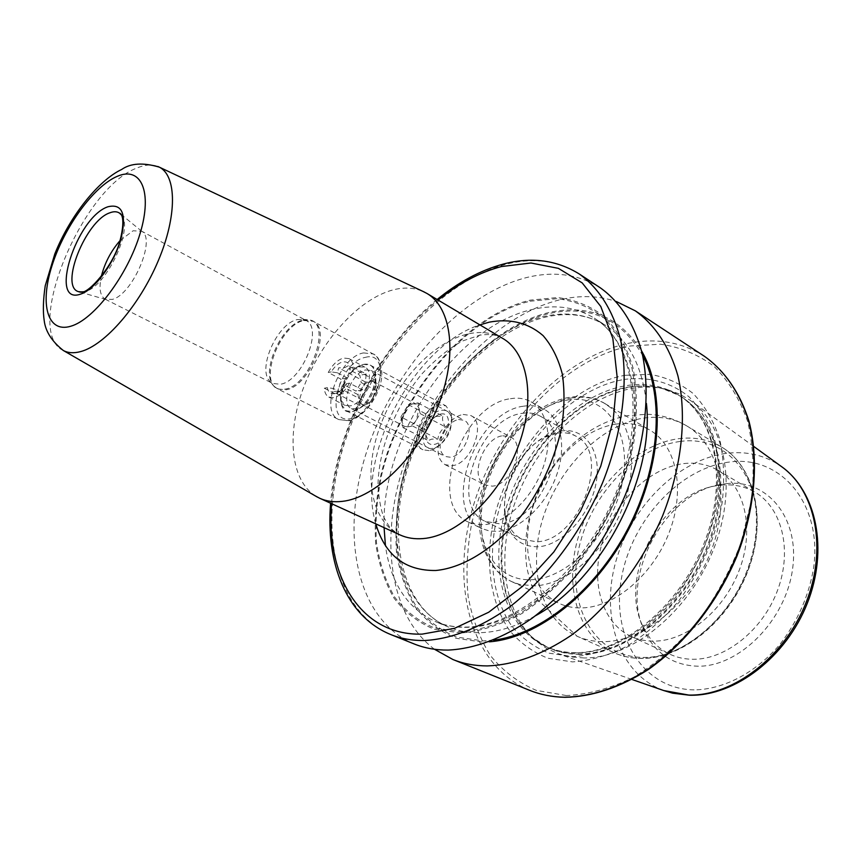<?xml version="1.0" encoding="UTF-8"?>
<svg xmlns="http://www.w3.org/2000/svg" width="861" height="861" viewBox="0 0 861 861"><rect width="100%" height="100%" fill="white"/><g stroke="black" fill="none" stroke-linecap="round" stroke-linejoin="round"><path stroke-width="0.65" stroke-dasharray="4.3 3.23" d="M120.12 240.52L133.089 230.78L141.721 231.243C156.444 238.874 132.508 294.677 112.317 299.413L105.268 299.23C100.091 296.044 98.767 288.467 101.297 276.499M297.206 319.625L303.158 319.366L305.827 320.346C323.575 327.621 302.459 381.197 280.449 384.232L272.808 383.489L270.472 381.853C256.503 370.553 276.768 323.618 297.206 319.625M363.643 364.364C369.208 363.364 372.942 365.71 374.836 371.425C379.098 383.597 366.549 407.587 354.119 411.041L352.235 411.526C330.979 416.272 343.001 367.69 363.643 364.364L370.165 365.096C383.931 370.854 369.035 409.653 352.235 411.526L346.262 410.805L341.537 404.778C336.931 392.476 349.781 367.895 362.513 364.655L363.643 364.364M365.85 369.939L371.252 370.553L375.181 375.859C378.711 386.008 368.314 405.886 357.961 408.781L351.363 408.588C339.815 403.787 351.805 371.995 365.85 369.939M458.579 419.501L464.122 420.297C476.025 425.399 464.606 456.212 450.357 457.245L445.202 456.481C439.949 453.015 438.755 446.547 441.607 437.065L446.127 428.423C449.937 423.354 454.091 420.383 458.579 419.501M463.11 414.432L470.752 415.529C486.939 422.493 471.365 464.413 451.982 465.693L445.062 464.649C437.872 459.925 436.226 451.121 440.111 438.227L446.224 426.529C451.379 419.673 457.008 415.637 463.11 414.432M315.793 496.173C290.103 480.266 286.25 432.868 303.944 386.578C321.54 340.246 358.703 299.025 392.907 289.931C403.949 287.057 413.947 287.542 422.902 291.373M560.931 430.995C584.877 427.099 602.14 450.949 596.103 482.956C590.431 514.921 562.556 545.314 538.373 546.757C520.012 546.961 508.926 536.898 505.138 516.568C500.176 487.649 521.088 447.677 547.661 435.257L560.931 430.995M557.713 433.115C564.396 432.157 570.434 433.169 575.826 436.14C612.203 452.359 579.582 541.354 536.478 541.763L521.927 539.201C512.855 534.477 507.301 525.92 505.289 513.533C500.607 486.39 520.302 448.742 545.261 437.108L557.713 433.115M571.241 398.019C583.704 395.985 594.951 397.847 604.982 403.605L611.665 408.426C633.793 427.25 638.442 471.247 620.695 512.403C603.077 553.591 566.011 584.522 534.799 585.867L519.613 584.436L511.843 581.692C482.827 568.249 473.442 524.79 487.52 482.623C501.457 440.401 536.909 403.82 571.241 398.019M616.024 424.096C628.498 422.31 639.798 424.322 649.937 430.156C676.143 445.223 685.668 488.747 669.61 531.377C653.768 574.039 615.238 607.027 582.402 607.888C574.018 608.157 566.323 606.682 559.295 603.475C529.967 589.893 519.796 547.079 533.282 505.859C546.606 464.585 581.67 429.198 616.024 424.096M683.849 463.584C696.301 462.153 707.667 464.391 717.923 470.31C744.442 485.593 754.828 527.997 739.739 568.895C724.844 609.836 687.132 640.95 654.285 641.144C645.911 641.241 638.162 639.658 631.059 636.408C601.355 622.675 590.108 580.895 602.7 541.128C615.12 501.285 649.549 467.684 683.849 463.584M720.948 485.184C733.378 483.936 744.743 486.293 755.054 492.234C781.691 507.603 792.507 549.372 777.924 589.322C763.535 629.316 726.307 659.429 693.503 659.278C685.141 659.289 677.392 657.664 670.245 654.392C658.493 648.817 649.571 639.852 643.49 627.486C617.003 577.58 661.592 492.32 717.687 485.604L720.948 485.184M726.372 483.678C766.871 478.759 799.891 517.461 792.583 568.863C785.889 620.264 739.319 666.984 697.797 666.21C673.7 665.349 656.19 654.166 645.266 632.641C617.531 580.239 664.079 491.233 722.939 484.13L726.372 483.678M584.135 657.976L570.423 656.889L557.605 653.521L546.175 648.172L535.929 640.907C501.963 611.633 495.914 550.965 517.3 496.345C538.663 441.682 585.641 396.404 632.857 388.311C644.846 386.32 656.351 386.75 667.35 389.613L679.168 393.886L690.081 400.225C726.157 424.968 737.909 489.446 712.833 551.115C688.025 612.838 631.199 658.288 584.135 657.976M624.946 375.321L649.732 374.32C665.671 377 680.072 383.339 692.944 393.348C704.567 405.402 713.457 420.555 719.613 438.809C723.897 458.515 724.758 479.835 722.164 502.759C715.383 538.48 700.736 571.403 678.231 601.527C662.475 619.759 645.416 634.643 627.066 646.18C608.479 655.458 590.291 660.688 572.522 661.894L547.844 658.224C532.862 652.207 520.119 642.973 509.604 630.5C490.727 603.335 485.141 564.385 492.793 524.091C507.312 453.101 565.085 386.051 624.946 375.321M434.461 649.259C386.933 613.602 378.948 531.194 407.145 455.738C435.365 380.153 497.486 314.556 560.769 299.574C580.4 295.075 598.912 295.721 616.325 301.511M489.414 641.822L482.989 642.155L455.986 638.259C439.788 631.522 426.195 621.082 415.228 606.93C405.951 591.044 399.708 572.856 396.512 552.375C395.07 531.022 396.566 508.862 401.011 485.905C419.339 405.122 483.764 327.449 549.802 312.339C589.096 303.987 619.683 316.837 641.563 350.879M461.152 633.018L434.245 629.251C418.145 622.568 404.681 612.117 393.864 597.921C384.749 581.961 378.679 563.675 375.654 543.065C374.384 521.562 376.053 499.24 380.659 476.079C399.558 394.607 464.283 315.933 530.258 300.134L557.53 297.551C575.019 299.682 590.764 306.118 604.734 316.87C617.294 330.086 626.733 347.101 633.05 367.905C637.237 390.56 637.506 415.325 633.836 442.188C625.495 483.161 606.919 524.51 581.014 559.532C562.674 581.423 543.054 599.374 522.153 613.376C501.124 624.699 480.793 631.253 461.152 633.018M414.141 643.942C355.776 619.608 339.858 533.874 366.646 451.788C393.251 369.477 459.161 294.806 526.254 277.629C553.838 270.784 578.538 274.196 600.365 287.854M502.759 435.784L510.465 436.979C526.846 444.093 511.8 485.163 492.309 486.153L485.335 485.034C468.782 477.995 483.236 437.528 502.759 435.784M523.725 406.177C531.388 404.928 538.286 406.005 544.41 409.395C561.458 418.823 566.904 447.978 555.926 477.059C545.088 506.171 519.71 529.655 498.164 531.366L489.694 531.065L482.052 528.643C440.089 511.057 474.798 411.612 523.725 406.177M510.444 398.718C518.107 397.427 524.984 398.471 531.086 401.85C548.059 411.235 553.375 440.498 542.269 469.805C531.302 499.122 505.837 522.864 484.312 524.672L475.864 524.403L468.244 522.014C426.453 504.514 461.593 404.433 510.444 398.718M522.25 413.355C528.934 412.301 534.939 413.237 540.277 416.175C576.343 432.114 542.678 522.875 499.703 523.811L485.249 521.379C448.301 505.848 479.093 417.919 522.25 413.355M432.889 448.323C414.927 451.713 423.849 412.408 441.338 410.288C446.568 409.621 449.926 412.118 451.401 417.789C452.24 430.823 447.063 440.724 435.881 447.472L432.889 448.323M429.09 450.658L422.988 449.776C408.695 443.759 422.191 406.919 439.271 404.961L445.944 405.875L451.358 413.926C454.404 425.7 444.093 445.417 432.685 449.636L429.09 450.658M349.996 405.918L344.981 405.327L341.074 400.333C337.221 390.087 347.995 369.498 358.606 366.818L364.935 367.173C376.397 371.963 363.988 404.293 349.996 405.918M353.344 367.141L366.205 373.997L365.462 381.692L362.373 389.882L349.437 383.123C344.949 391.281 339.74 396.125 333.82 397.653L328.837 397.082C326.104 395.597 324.608 392.638 324.328 388.225L337.2 394.833L341.042 379.206L328.245 372.512C332.604 364.537 337.716 359.715 343.593 358.047L348.953 358.606C351.546 360.07 353.01 362.911 353.344 367.141L350.223 367.808L349.878 366.355C348.608 362.772 346.187 361.308 342.624 361.975C338.448 363.094 334.66 366.388 331.259 371.866L337.426 372.802L338.653 367.851L344.874 367.615L348.135 365.796L350.083 370.112L350.223 367.808M373.233 397.298L376.042 385.491L373.459 381.445L370.252 381.068C367.109 381.853 364.268 384.264 361.738 388.322L358.919 400.01L361.566 404.186L364.623 404.552C367.787 403.82 370.66 401.398 373.233 397.298L377.053 390.916L375.041 380.099L365.505 382.026L357.972 394.618L359.866 405.445L369.412 403.669L373.233 397.298M400.925 416.928L408.318 404.638L417.929 402.905L420.146 413.614L416.401 419.834C413.872 423.838 411.009 426.184 407.834 426.852L404.724 426.432L401.979 422.277L404.627 410.783C407.113 406.833 409.944 404.498 413.108 403.777L416.358 404.196L419.038 408.243L416.401 419.834L412.656 426.055L403.034 427.637L400.925 416.928L425.98 429.951L425.797 434.837L428.208 440.584L431.652 439.142L437.862 439.11C438.54 434.138 441.015 430.048 445.277 426.841C442.737 422.374 441.962 418.833 442.931 416.207L436.742 416.304L433.298 417.822C429.122 420.921 426.679 424.957 425.98 429.951M440.498 414.066C455.049 410.783 448.011 443.038 433.74 444.491C429.714 444.911 427.121 442.984 425.937 438.712C425.13 428.057 429.327 420.028 438.529 414.615L440.498 414.066M331.259 371.866L328.245 372.512M349.437 383.123L346.326 383.748L346.197 385.997L339.675 391.195L332.798 391.518L333.53 388.559L327.341 387.611L324.328 388.225M346.326 383.748C343.162 388.849 339.632 392.078 335.715 393.423C331.151 394.564 328.353 392.627 327.341 387.611M337.426 372.802L347.198 377.936L342.151 386.395L343.356 393.628L333.53 388.559M357.972 394.618L342.151 386.395M365.505 382.026L338.653 367.851M375.041 380.099L348.135 365.796M377.053 390.916L361.179 382.553L359.876 375.31L350.083 370.112M346.197 385.997L356.045 391.131L361.179 382.553M369.412 403.669L342.291 389.624M359.866 405.445L332.798 391.518M403.034 427.637L428.208 440.584M412.656 426.055L437.862 439.11M420.146 413.614L445.277 426.841M417.929 402.905L442.931 416.207M408.318 404.638L433.298 417.822M343.356 393.628L337.2 394.833M347.198 377.936L341.042 379.206M366.205 373.997L359.876 375.31M362.373 389.882L356.045 391.131M502.749 338.438C492.61 332.604 481.073 331.098 468.147 333.907C432.717 341.817 395.145 382.768 379.217 428.81C363.138 474.798 370.811 521.411 399.988 534.907C394.403 531.711 390.603 528.589 388.602 525.511L384.286 518.139C381.229 511.585 379.131 500.801 377.979 485.798C378.453 449.42 395.328 406.188 421.567 374.277C435.688 359.198 449.313 348.113 462.422 341.021L479.964 335.112C490.296 333.788 497.884 334.907 502.749 338.438M121.541 215.121C133.735 228.326 106.484 286.282 85.54 291.438L78.48 291.653M302.868 320.195L309.239 319.926C332.432 322.391 310.681 385.577 285.077 389.129C280.74 389.979 277.188 389.118 274.401 386.535C259.441 374.395 281.009 324.446 302.868 320.195M303.836 320.496L313.156 321.293C332.292 329.16 309.669 386.643 285.97 389.796L277.769 388.968C258.504 381.089 280.04 325.081 303.836 320.496M363.568 352.913L373.093 353.946C392.767 362.201 371.22 418.08 347.155 420.577L338.771 419.565C318.914 411.343 339.428 356.788 363.568 352.913M365.333 357.38C393.595 349.394 378.162 415.131 350.502 418.683C322.95 424.624 338.599 361.803 365.333 357.38M63.337 350.513C22.612 331.883 82.01 187.902 136.953 168.013C144.96 164.655 151.913 164.139 157.832 166.474M566.947 400.107C603.927 393.283 631.963 429.413 622.783 479.954C614.151 530.473 569.584 578.398 531.958 579.701C494.182 581.767 472.98 541.397 482.913 495.645C492.341 449.905 530.053 406.209 566.947 400.107M643.716 418.102C659.655 415.788 674.12 418.457 687.11 426.12C719.161 445.008 731.14 498.315 711.401 550.211C691.9 602.151 644.351 641.467 604.142 641.628C594.413 641.746 585.426 639.971 577.182 636.311C540.342 619.726 527.255 567.453 543.151 517.526C558.843 467.512 601.247 424.505 643.716 418.102M678.36 438.733C694.278 436.656 708.764 439.476 721.841 447.193C754.075 466.21 766.581 518.796 747.445 569.573C728.557 620.404 681.535 658.536 641.327 658.31C631.608 658.321 622.589 656.491 614.302 652.81C577.236 636.139 563.471 584.522 578.796 535.488C593.929 486.379 635.935 444.491 678.36 438.733M679.975 441.489C726.684 434.45 764.966 478.964 755.754 540.364C747.23 601.753 691.684 658.202 643.651 657.417C595.468 657.589 567.313 607.339 577.925 552.891C587.934 498.401 633.298 447.666 679.975 441.489M663.68 690.533C619.037 674.098 600.214 616.584 615.787 561.652C631.091 506.623 678.177 459.354 726.878 453.306C746.907 450.938 764.945 455.243 780.992 466.221M694.095 689.887C641.951 689.058 610.933 635.3 621.513 578.032C631.457 520.701 679.437 467.91 729.762 461.991C780.109 455.157 822.535 502.727 813.645 567.733C808.92 595.661 797.716 621.158 780.034 644.254C755.689 672.915 723.531 689.543 694.095 689.887M580.131 654.392C561.523 654.317 545.659 648.72 532.529 637.603C498.982 608.716 493.062 548.661 514.265 494.537C535.456 440.369 581.971 395.468 628.627 387.428C640.476 385.448 651.842 385.879 662.701 388.698C708.538 399.945 734.132 462.077 713.586 530.688C693.514 599.353 631.382 654.909 580.131 654.392M627.884 387.127C647.386 383.898 665.047 387.052 680.879 396.577C718.214 419.081 731.85 482.827 707.613 545.11C683.677 607.457 626.593 654.134 579.378 653.897C568.561 653.951 558.552 651.992 549.361 648.042C505.353 628.724 490.286 566.473 509.077 507.107C527.653 447.623 577.462 395.802 627.884 387.127M576.913 652.832C566.097 652.886 556.088 650.938 546.907 646.977C502.921 627.68 487.907 565.376 506.742 505.934C525.371 446.385 575.202 394.478 625.624 385.75C645.115 382.499 662.776 385.642 678.608 395.167C715.922 417.65 729.515 481.46 705.234 543.829C681.245 606.262 624.117 653.025 576.913 652.832M623.698 379.507C648.15 376.182 671.085 382.026 689.36 397.136C700.553 408.835 709.098 423.504 714.996 441.155C719.096 460.204 719.882 480.782 717.364 502.899C710.788 537.361 696.657 569.121 674.959 598.18C659.763 615.787 643.318 630.166 625.624 641.337C607.694 650.335 590.14 655.436 572.963 656.652L549.103 653.187C534.606 647.429 522.25 638.539 512.058 626.517C493.73 600.311 488.262 562.61 495.645 523.563C509.669 454.748 565.774 389.732 623.698 379.507M529.709 690.35C469.611 665.456 449.69 582.649 473.744 504.471C497.583 426.098 562.018 356.658 629.294 343.152C656.954 337.803 681.987 342.183 704.416 356.293M566.355 695.548L536.306 690.382C518.171 682.59 502.846 670.945 490.329 655.436C479.642 638.152 472.237 618.553 468.147 596.641C465.952 573.867 466.974 550.351 471.215 526.103C489.102 440.897 557.637 360.425 630.317 345.993L660.538 344.206C680.093 347.037 697.884 354.377 713.909 366.237C728.46 380.637 739.696 398.977 747.596 421.233C753.214 445.395 754.527 471.656 751.524 500.026L740.923 542.99C729.848 571.564 715.265 598.094 697.173 622.568C677.542 645.083 656.33 663.325 633.556 677.327C610.546 688.456 588.149 694.526 566.355 695.548M535.316 615.83C516.126 626.647 497.69 632.265 480.007 632.684C468.459 632.9 457.848 630.973 448.14 626.916C398.611 605.606 384.167 532.69 407.113 462.572C429.865 392.304 487.014 329.408 544.41 316.385C567.195 311.381 587.654 314.416 605.778 325.49C628.864 340.439 642.403 366.409 646.407 403.411M493.676 640.143L483.247 640.896L456.427 637.054C440.337 630.392 426.841 620.038 415.938 605.993C406.704 590.226 400.505 572.178 397.319 551.836C395.877 530.624 397.362 508.625 401.775 485.808C419.974 405.542 484 328.385 549.587 313.426C590.14 304.902 621.147 318.871 642.618 355.335M384.081 527.642C380.799 437.41 455.2 325.749 533.024 309.325C555.786 304.181 576.213 307.129 594.273 318.161C635.278 343.248 648.301 418.661 617.767 494.128C587.568 569.67 520.259 626.797 467.34 627.335C455.813 627.594 445.223 625.699 435.558 621.653C407.328 608.393 390.625 583.058 385.437 545.626M530.032 301.221L557.11 298.681C574.481 300.812 590.097 307.216 603.959 317.913C616.422 331.044 625.775 347.941 632.028 368.605C636.182 391.088 636.43 415.669 632.792 442.328C624.505 482.978 606.069 524.005 580.368 558.767C562.168 580.497 542.699 598.32 521.96 612.225C501.091 623.472 480.912 629.983 461.41 631.759L434.697 628.046C418.704 621.416 405.327 611.062 394.575 596.974C385.513 581.132 379.475 562.986 376.461 542.505C375.192 521.163 376.849 498.982 381.423 475.982C400.171 395.027 464.51 316.87 530.032 301.221M390.733 634.535C332.798 610.352 317.763 524.058 345.11 441.187C372.296 358.111 438.486 282.376 505.472 264.413C533.013 257.256 557.616 260.442 579.292 273.992M331.582 503.674C336.522 429.79 380.207 346.273 438.066 300.058M375.805 523.865C355.367 456.868 413.194 346.294 479.878 324.866M141.721 231.243L121.175 214.475M141.043 230.823L305.827 320.346M303.158 319.366L309.239 319.926L313.156 321.293L373.093 353.946C377.516 354.183 385.922 370.036 379.421 387.073C374.158 404.315 359.005 419.404 348.909 420.695L338.771 419.565L277.769 388.968L274.401 386.535L270.472 381.853M375.181 375.859L374.836 371.425M357.961 408.781L354.119 411.041M371.252 370.553L464.122 420.297M611.665 408.426L603.841 402.873C593.197 397.093 581.552 395.285 568.906 397.427C532.475 403.863 496.302 443.286 483.871 487.261C471.311 530.925 484.635 575.126 519.613 584.436M604.982 403.605L649.937 430.156M687.11 426.12C674.723 418.801 661.474 414.841 647.364 414.238L627.604 415.637C586.998 423.569 553.16 456.05 536.209 496.001C526.835 519.42 523.682 543.065 526.76 566.936C528.998 578.538 532.776 589.634 538.082 600.225L577.182 636.311L614.302 652.81C622.89 656.609 632.168 658.493 642.155 658.45C683.021 658.482 729.547 620.458 748.274 569.993C767.162 519.646 754.925 466.931 721.841 447.193L687.11 426.12M717.923 470.31L755.054 492.234M631.985 679.48L557.605 653.521M667.35 389.613L662.701 388.698L678.608 395.167C714.522 416.369 728.837 479.986 704.158 543.13C679.975 606.252 621.922 653.208 575.805 652.649C565.311 652.66 555.679 650.776 546.907 646.977L532.529 637.603L535.929 640.907M605.778 325.49C588.989 315.029 569.487 312.112 547.262 316.73C490.35 329.236 432.05 392.82 409.093 463.767C385.524 534.821 401.409 607.715 448.14 626.916L435.558 621.653C444.524 625.43 454.5 627.238 465.467 627.077C516.514 627.249 585.458 569.691 615.992 492.966C647.289 416.197 632.867 340.816 594.273 318.161L605.778 325.49M437.14 299.51C379.453 346.348 336.156 429.133 330.602 503.233M470.752 415.529L510.465 436.979M531.086 401.85L544.41 409.395M540.277 416.175L575.826 436.14M485.249 521.379L521.927 539.201M468.244 522.014L482.052 528.643M445.062 464.649L485.335 485.034M753.827 446.504L690.081 400.225M643.49 627.486L645.266 632.641M717.687 485.604L722.939 484.13M631.059 636.408L670.245 654.392M511.843 581.692L559.295 603.475M505.289 513.533L505.138 516.568M545.261 437.108L547.661 435.257M441.607 437.065L440.111 438.227M446.127 428.423L446.224 426.529M351.363 408.588L445.202 456.481M105.268 299.23L272.808 383.489M106 299.542L80.514 292.234M346.262 410.805L422.988 449.776M341.074 400.333L341.537 404.778M358.606 366.818L362.513 364.655M328.837 397.082L344.981 405.327M373.459 381.445L416.358 404.196M350.169 369.455L349.878 366.355M425.797 434.837L425.937 438.712M435.418 416.616L438.529 414.615M361.566 404.186L404.724 426.432M339.675 391.195L335.715 393.423M348.953 358.606L364.935 367.173M370.165 365.096L445.944 405.875M451.401 417.789L451.358 413.926M435.881 447.472L432.685 449.636"/><path stroke-width="1.29" d="M422.902 291.373L426.819 293.386C452.003 307.775 457.977 356.379 437.754 406.607C417.736 456.868 375.418 497.862 342.291 501.371C333.907 502.34 326.373 501.296 319.689 498.25L315.793 496.173M616.325 301.511L635.3 310.832C654.909 324.834 669.772 347.005 677.941 375.923C687.153 415.895 682.052 466.425 662.701 515.578C642.005 564.375 608.533 607.823 570.994 635.493C542.129 654.79 514.211 664.929 487.251 665.919C474.895 665.887 463.455 663.756 452.94 659.526L434.461 649.259M448.204 650.077C435.892 650.173 424.538 648.129 414.141 643.942L390.733 634.535C401.054 638.701 412.354 640.692 424.624 640.509C450.949 639.088 479.868 628.078 508.56 607.812C546.552 578.721 580.852 533.443 602.506 482.924C622.815 432.071 628.907 380.142 620.49 339.46C612.914 310.068 598.535 287.789 579.292 273.992L600.365 287.854C619.759 301.727 634.331 323.973 642.134 353.193C650.851 393.617 645.147 445.019 625.194 495.226C603.905 545.11 569.917 589.688 532.087 618.241C503.502 638.119 474.594 648.839 448.204 650.077M641.563 350.879C665.962 392.465 662.087 465.597 628.67 529.397C595.328 593.24 537.479 638.13 489.414 641.822M101.297 276.499C104.698 263.003 110.972 251.014 120.12 240.52M319.689 498.25L399.988 534.907C406.909 538.06 414.615 539.277 423.117 538.577C456.717 536.037 498.39 497.41 517.181 449.141C536.199 400.903 528.751 353.354 502.749 338.438L426.819 293.386M479.878 324.866L489.382 322.132C510.304 318.301 528.191 322.789 543.065 335.596C551.783 345.605 558.186 358.337 562.255 373.782C564.794 390.507 564.536 408.695 561.49 428.347C554.592 459.031 541.601 487.649 522.53 514.189C496.517 547.316 464.047 567.873 435.795 570.488C405.09 570.886 385.093 555.345 375.805 523.865M80.514 292.234L78.48 291.653C59.366 286.455 85.842 220.577 109.853 212.807C113.76 211.3 116.988 211.408 119.539 213.141L121.541 215.121M157.832 166.474L159.253 167.12C176.774 175.644 177.269 215.831 158.327 260.625C139.557 305.418 105.117 345.1 80.762 351.557C73.96 353.408 68.148 353.064 63.337 350.513L317.386 497.098M70.774 326.233C47.258 333.411 39.595 303.987 52.08 265.446C64.252 226.981 93.763 186.202 117.268 176.333C140.935 165.872 152.817 191.443 140.149 233.309C127.826 275.057 94.086 319.7 70.774 326.233M80.751 294.064C48.055 306.01 76.263 217.446 107.819 206.801C122.649 203.185 126.911 214.4 120.605 240.445C113.448 264.316 94.366 289.813 80.751 294.064M753.827 446.504L780.992 466.221C815.389 489.984 827.755 548.22 806.079 602.571C784.64 656.986 733.098 696.237 688.811 695.064L663.68 690.533L672.592 693.17L689.543 695.225M635.3 310.832L704.416 356.293C724.714 370.736 739.427 392.218 748.553 420.738C758.649 459.774 754.677 508.55 736.489 555.603C716.944 602.291 684.549 643.511 647.633 669.471C619.21 687.53 591.453 696.775 564.396 697.216C551.966 696.947 540.407 694.655 529.709 690.35C540.525 694.698 552.192 697.012 564.708 697.292M646.407 403.411C654.909 477.543 601.053 580.529 535.316 615.83M642.618 355.335C664.735 397.082 659.978 467.491 627.809 528.945C595.694 590.42 540.579 634.492 493.676 640.143M385.437 545.626L384.081 527.642M438.066 300.058C458.655 283.506 479.76 272.334 501.382 266.555L530.957 263.003L558.402 268.352L582.197 282.903L600.817 306.527L612.838 338.427L617.165 377.183L613.14 420.685L600.72 466.285L580.529 511.025L553.871 551.923L522.562 586.341L488.714 612.236L454.533 628.326L422.062 634.137C360.178 635.827 325.652 575.88 331.582 503.674M121.175 214.475L120.023 213.248C119.13 213.022 126.954 214.066 119.83 241.467C112.942 266.867 88.403 292.988 82.225 291.954L78.48 291.653M424.559 292.159L159.253 167.12C143.163 162.385 130.624 163.17 121.627 169.488C98.692 180.229 69.999 215.713 54.835 253.877L45.235 285.734C43.158 299.725 42.813 311.359 44.212 320.647C45.493 331.431 51.864 341.386 63.337 350.513M663.68 690.533L631.985 679.48M452.94 659.526L529.709 690.35M579.292 273.992C556.475 259.914 531.054 256.643 503.039 264.155C480.352 270.354 458.386 282.139 437.14 299.51M330.602 503.233C325.727 562.793 345.961 616.368 390.733 634.535M704.416 356.293C724.639 370.671 740.126 392.842 748.962 421.201C759.09 460.312 755.14 508.98 737.038 555.894C717.568 602.442 685.291 643.522 648.408 669.471C620.006 687.541 592.164 696.818 564.881 697.302M780.992 466.221C816.712 491.276 828.583 549.63 807.317 603.238C786.168 656.954 735.455 696.097 689.962 695.236"/></g></svg>
